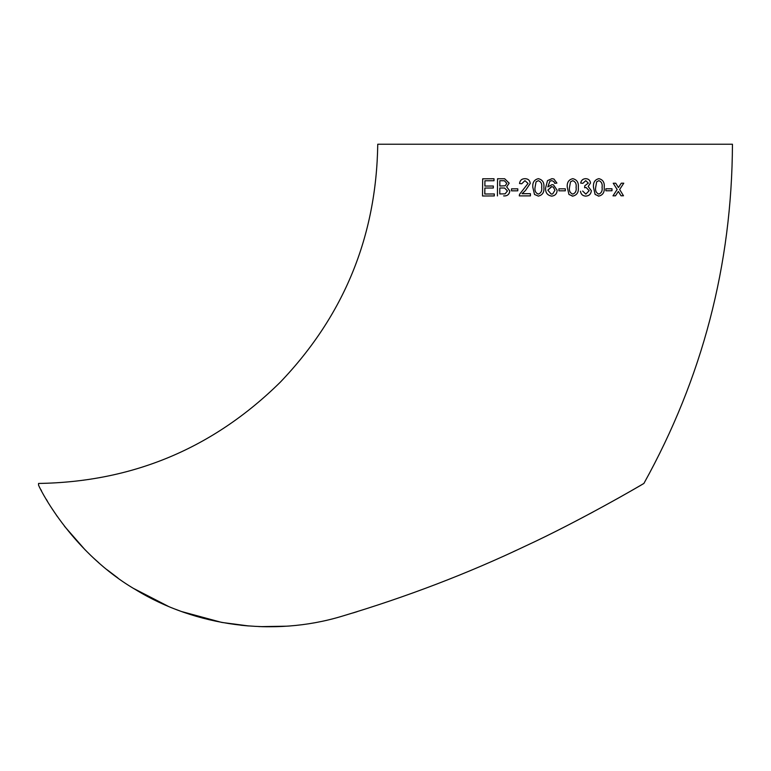 <?xml version="1.0" encoding="UTF-8"?>
<svg xmlns="http://www.w3.org/2000/svg" width="771" height="771" viewBox="0 0 771 771"><rect width="100%" height="100%" fill="white"/><g stroke="black" fill="none" stroke-linecap="round" stroke-linejoin="round"><path stroke-width="1.16" d="M38.55 483.446L38.55 485.161C42.222 493.874 74.267 553.944 135.513 589.613C195.506 626.438 273.406 636.952 341.688 616.318C406.539 596.956 467.795 573.537 525.475 546.041C580.033 520.839 641.501 484.988 643.891 483.446C702.42 377.944 731.939 264.877 732.45 144.235L377.751 144.235C376.431 236.331 343.943 315.647 280.278 382.204C213.239 448.269 132.66 482.02 38.55 483.446M616.617 499.068L629.078 492.014M631.314 490.732L634.466 488.92M634.986 488.621L643.891 483.446M259.923 626.601L258.671 626.563M247.992 625.907L240.774 625.223M248.84 625.975L222.115 622.476M179.807 610.883L175.74 609.35M41.48 490.77L40.892 489.672M612.984 195.824L617.157 189.512L613.003 195.824L615.489 195.815L618.371 191.439L621.05 195.786L618.342 191.439M617.157 189.512L613.234 183.247L615.721 183.228L613.253 183.247L617.176 189.512M618.429 187.565L621.291 183.199L623.768 183.19L621.32 183.199L618.458 187.575L615.74 183.238M605.861 190.774L605.871 188.789L611.972 188.77L605.89 188.789L605.881 190.774L611.981 190.755L611.991 188.77M595.106 194.437L593.506 187.392C593.015 182.563 594.817 179.653 598.903 178.66L598.913 178.66C594.827 179.653 593.034 182.563 593.516 187.392L595.125 194.437L598.845 196.094L595.106 194.437M598.18 196.046L598.845 196.094C602.912 195.073 604.695 192.172 604.204 187.372C604.743 182.573 602.98 179.672 598.913 178.66M580.679 183.093C581.228 180.298 582.886 178.824 585.661 178.67L585.671 178.67C582.895 178.824 581.238 180.298 580.688 183.093L582.876 183.315L580.688 183.093M585.517 196.085L585.758 196.113C589.131 195.901 590.991 194.099 591.347 190.707L588.177 186.466L590.499 183.045C590.123 180.25 588.514 178.795 585.671 178.67M585.738 196.104C582.693 195.93 580.939 194.311 580.457 191.256L580.467 191.256C580.948 194.311 582.703 195.93 585.758 196.113M585.825 194.119L589.169 190.688L586.124 187.498M584.601 187.729L584.813 185.734L588.312 183.122L585.729 180.655L588.321 183.122L584.823 185.734L584.601 187.729L586.133 187.498L589.179 190.688L585.835 194.128L582.654 191.035M568.95 194.456L567.292 187.401C566.791 182.563 568.632 179.653 572.795 178.679L572.805 178.679C568.632 179.653 566.791 182.563 567.292 187.401L568.95 194.456L572.786 196.113L568.95 194.456M572.063 196.065L572.786 196.113C576.978 195.111 578.809 192.21 578.289 187.401C578.809 182.611 576.987 179.701 572.805 178.679L572.814 178.679M558.908 190.813L558.908 188.828L565.307 188.828L558.908 188.828L558.908 190.822L565.307 190.822L565.307 188.828M552.036 184.635L553.501 184.895L552.036 184.635L547.834 186.9L549.896 181.175L547.844 186.91M552.499 196.027L551.188 196.065L552.499 196.027M551.93 178.679L553.925 179.017L551.93 178.679L547.506 180.636L545.627 187.835C545.28 192.577 547.294 195.333 551.679 196.113C555.149 195.738 556.97 193.772 557.134 190.225L553.501 184.895M551.785 180.665L549.896 181.175L551.785 180.665L553.906 181.551L554.706 183.315L553.751 181.426M538.524 178.689L538.351 178.679C542.553 179.701 544.384 182.611 543.863 187.401C544.393 192.21 542.553 195.111 538.351 196.104L538.341 196.104C542.553 195.111 544.393 192.21 543.863 187.401L543.863 187.401C544.384 182.611 542.553 179.701 538.351 178.679C534.178 179.672 532.337 182.582 532.848 187.401L534.496 194.446L538.341 196.104M525.138 178.689L524.993 178.679C528.145 178.756 529.889 180.337 530.236 183.431L525.485 190.495L522.092 193.685M530.419 193.685L530.419 195.892L519.288 195.892L530.409 195.882L530.419 193.685L522.083 193.685L525.475 190.495L530.226 183.431C529.879 180.337 528.135 178.756 524.993 178.679C521.794 178.727 519.982 180.347 519.529 183.537L521.707 183.758L524.945 180.665L521.716 183.758M517.794 188.837L517.794 190.822L511.51 190.832L517.775 190.822L517.784 188.837L511.52 188.847L511.51 190.832M504.687 178.756L509.188 183.161L506.682 186.871L509.814 190.977C509.303 194.504 507.241 196.152 503.646 195.911L503.636 195.911C507.231 196.142 509.284 194.504 509.795 190.977L506.663 186.871L509.168 183.161L504.677 178.756L497.546 178.737L497.43 195.93M493.334 188.008L493.324 186.023L493.334 188.008L484.872 188.047L484.814 194.003M494.317 193.955L494.298 195.94L482.521 195.998L494.278 195.94L494.298 193.955L484.786 194.003L484.843 188.047L493.305 188.008M494.009 180.732L493.999 178.747L494.009 180.732L484.93 180.78L484.892 186.062M352.761 613.012L357.156 611.663M513.216 551.747L516.406 550.282M573.576 522.246L583.859 516.869M589.613 513.823L593.419 511.78M286.147 626.197L260.849 626.64M46.299 499.348L47.571 501.487M51.792 508.272L57.343 516.541M64.427 526.188L85.282 550.051M93.696 558.185L98.948 562.907M107.159 569.798L117.876 577.961M133.614 588.456L168.251 606.314M181.696 611.576L221.624 622.39M261.803 626.669L267.527 626.765M273.84 626.717L282.128 626.428M493.324 186.023L484.863 186.062L484.901 180.771L493.989 180.732M493.999 178.747L482.675 178.805L482.521 195.998M499.81 186.004L499.839 180.713L504.398 180.761L506.826 183.382L505.207 185.782L499.81 186.004M499.762 193.935L499.801 187.989L504.61 188.028L507.443 190.948L505.101 193.849L499.762 193.935M499.781 193.945L499.801 187.989L504.62 188.028M499.83 186.004L499.839 180.713L504.407 180.761M524.945 180.665L528.039 183.45L519.519 194.359L519.288 195.892M538.351 194.119C535.604 193.02 534.505 190.784 535.045 187.392L536.047 181.84L538.331 180.665C541.088 181.744 542.196 183.99 541.656 187.392C542.196 190.784 541.097 193.02 538.341 194.119C535.594 193.02 534.496 190.784 535.045 187.392L536.047 181.84L538.331 180.665M554.706 183.315L556.922 183.093L553.925 179.017M551.198 194.099L547.844 190.177L551.419 186.621L553.318 187.083L554.927 190.292L552.711 193.916L551.198 194.099L547.844 190.177L551.776 186.649M553.318 187.083L554.927 190.292L552.711 193.916M569.499 187.401L570.501 181.85L572.776 180.665C575.532 181.744 576.631 183.99 576.091 187.401C576.631 190.784 575.532 193.029 572.795 194.128C570.048 193.029 568.95 190.784 569.499 187.401M572.776 180.665C575.523 181.744 576.621 183.99 576.082 187.392L576.091 187.401C576.621 190.784 575.523 193.029 572.786 194.128M582.866 183.305L585.738 180.665M595.675 187.382L596.658 181.831L598.884 180.645C601.553 181.715 602.623 183.961 602.084 187.372C602.594 190.755 601.515 193.001 598.855 194.109C596.195 193.01 595.135 190.765 595.675 187.382M598.874 180.645C601.544 181.715 602.604 183.961 602.064 187.363L602.084 187.372M602.064 187.363C602.575 190.745 601.505 192.991 598.836 194.099M621.05 195.786L623.488 195.767L619.643 189.502L623.768 183.19"/></g></svg>
